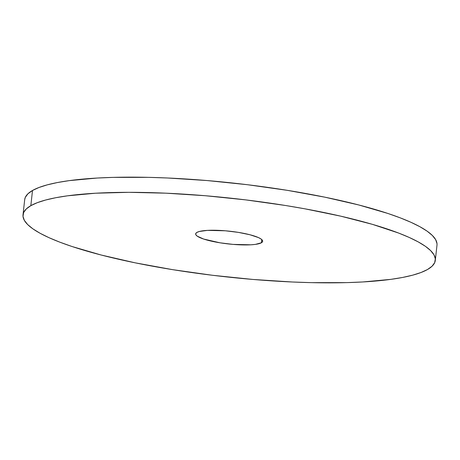 <?xml version="1.0" encoding="UTF-8"?>
<svg xmlns="http://www.w3.org/2000/svg" width="460" height="460" viewBox="0 0 460 460"><rect width="100%" height="100%" fill="white"/><g stroke="black" fill="none" stroke-linecap="round" stroke-linejoin="round"><path stroke-width="0.69" d="M196.932 232.403A33.701 6.394 6.3 0 1 234.134 231.754A33.701 6.394 6.3 0 1 262.66 241.287A33.701 6.394 6.3 0 1 261.389 242.776L261.746 239.556L261.389 242.776L255.432 244.381L250.867 244.8L233.03 244.392L220.001 242.805L203.636 239.045L197.271 236.175L195.88 234.79L195.764 233.519L196.932 232.403L199.341 231.483L207.454 230.38L225.296 230.788L238.326 232.375L249.964 234.761L258.434 237.573L261.05 239.005L262.447 240.39L262.562 241.661L261.389 242.776A33.701 6.394 6.3 0 1 224.187 243.426A33.701 6.394 6.3 0 1 195.661 233.893A33.701 6.394 6.3 0 1 196.932 232.403M437 243.65L435.654 239.631L432.337 235.445L427.075 231.133L419.928 226.734L410.958 222.301L400.252 217.862L387.918 213.469L358.84 204.987L324.841 197.173L287.23 190.325L247.457 184.713L207.04 180.55L167.543 177.997L148.609 177.353L113.304 177.376L97.261 178.037L69.184 180.636L57.419 182.545L47.317 184.839L38.991 187.49L32.505 190.48A207.402 39.364 -173.7 0 0 24.69 199.651L23.012 214.831A207.402 39.364 6.3 0 1 30.831 205.666L32.505 190.48L27.933 193.781L25.317 197.357L24.685 199.697M435.309 260.348L436.988 245.168A207.402 39.364 -173.7 0 0 261.447 186.513A207.402 39.364 -173.7 0 0 32.505 190.48L30.831 205.666A207.402 39.364 6.3 0 1 259.768 201.693A207.402 39.364 6.3 0 1 435.309 260.348A207.402 39.364 6.3 0 1 427.495 269.52L432.066 266.219L434.683 262.643L435.327 258.83L433.975 254.811L430.658 250.625L425.402 246.313L418.249 241.914L409.279 237.481L398.578 233.042L372.393 224.342L340.699 216.154L304.727 208.788L285.556 205.505L245.778 199.893L205.367 195.73L165.864 193.177L128.8 192.326L95.588 193.217L67.511 195.816L55.74 197.725L45.643 200.019L37.312 202.67L30.831 205.666L26.26 208.961L23.638 212.537L23 216.349L24.346 220.369L27.663 224.555L32.924 228.867L40.072 233.266L49.042 237.699L59.748 242.138L72.082 246.531L101.16 255.012L135.159 262.827L172.77 269.675L212.543 275.287L252.96 279.45L292.457 282.003L311.391 282.647L346.696 282.624L362.739 281.963L390.816 279.364L402.58 277.455L412.683 275.161L421.009 272.51L427.495 269.52A207.402 39.364 6.3 0 1 198.553 273.487A207.402 39.364 6.3 0 1 23.012 214.831"/></g></svg>
